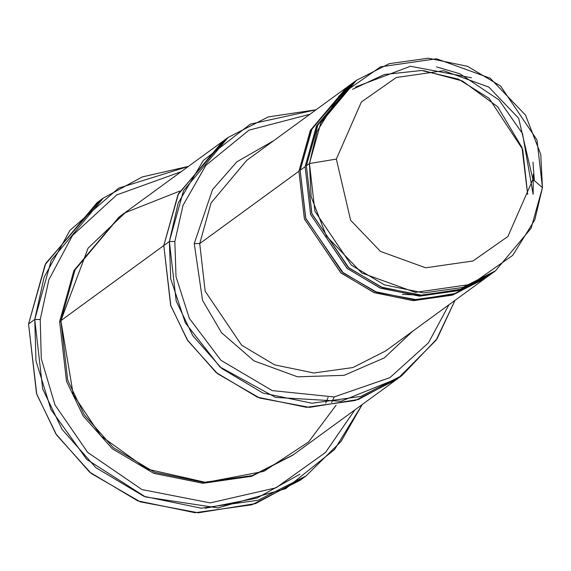 <?xml version="1.0" encoding="UTF-8"?>
<svg xmlns="http://www.w3.org/2000/svg" width="571" height="571" viewBox="0 0 571 571"><rect width="100%" height="100%" fill="white"/><g stroke="black" fill="none" stroke-linecap="round" stroke-linejoin="round"><path stroke-width="0.86" d="M385.725 350.894L484.915 278.534L452.104 295.193L413.04 300.632L373.805 292.516L340.794 272.81L304.379 218.914L298.918 171.221L310.253 130.588L346.533 87.549L310.388 130.316L298.918 171.221L199.729 243.581L194.254 243.531L202.534 300.332L221.541 332.715L253.967 360.858L297.498 376.817L344.12 375.325L384.29 357.917L412.555 331.323L384.29 357.917L344.12 375.325L297.498 376.817L253.967 360.858L221.541 332.715L202.534 300.332L194.254 243.531L212.519 189.651L236.858 161.814L273.552 140.787L236.858 161.814L212.519 189.651L194.254 243.531L199.729 243.581L211.07 202.948L246.729 160.358L211.07 202.948L199.729 243.581L205.189 291.274L241.604 345.17L274.615 364.869L313.857 372.991L352.921 367.553L385.725 350.894L352.921 367.553L313.857 372.991L274.615 364.869L241.604 345.17L205.189 291.274L199.729 243.581L298.918 171.221L304.429 219.064L341.101 273.074L374.312 292.709L413.704 300.653L452.803 294.964L485.536 278.077M302.873 478.191L255.458 503.615L198.301 512.787L140.309 501.852L91.189 473.445L56.586 434.995L36.765 394.283L28.55 323.993L36.515 393.54L55.837 433.853L89.618 472.138L137.761 500.867L194.982 512.708L251.947 504.778L299.796 480.489L305.999 475.964L258.149 500.253L201.185 508.19L143.956 496.349L95.821 467.62L62.039 429.335L42.718 389.022L34.752 319.467L35.987 360.822L50.99 409.621L86.749 459.412L145.505 496.948L217.922 507.897L285.657 488.676L334.563 449.541L362.2 404.553L341.08 441.433L305.999 475.964M354.869 409.899L325.477 452.489L276.036 487.82L210.207 502.901L141.958 489.561L87.691 452.425L54.966 404.889L41.283 358.709L40.22 319.517L34.752 319.467L28.55 323.993L34.752 319.467L51.29 260.205L103.287 198.101L142.279 176.917L188.451 166.382L118.64 188.137L70.005 230.291L44.11 277.185L34.752 319.467L40.22 319.517L41.283 358.709L54.966 404.889L87.691 452.425L141.958 489.561L210.207 502.901L276.036 487.82L325.477 452.489L354.869 409.899M399.043 377.617L358.424 399.45L309.425 407.366L259.691 398.037L217.544 373.705L187.852 340.737L170.836 305.828L163.791 245.544L169.373 241.476L174.84 241.526L183.02 205.346L205.931 165.29L249.013 130.152L309.925 114.257L249.013 130.152L205.931 165.29L183.02 205.346L174.84 241.526L176.018 276.735L189.322 318.325L220.934 360.308L272.288 390.614L334.121 396.952L389.922 377.638L428.428 342.871L448.927 304.793L428.428 342.871L389.922 377.638L334.121 396.952L272.288 390.614L220.934 360.308L189.322 318.325L176.018 276.735L174.84 241.526L169.373 241.476L170.722 278.776L185.347 322.886L219.942 366.939L275.557 397.395L341.051 401.256L398.23 378.18L436.058 340.259L455.051 300.317L437.1 338.703L401.863 375.611L360.851 396.431L312.023 403.233L262.974 393.084L221.712 368.459L192.755 335.641L176.196 301.088L169.373 241.476L163.791 245.544L170.615 305.164L187.181 339.716L216.131 372.528L257.393 397.152L306.441 407.301L355.269 400.499L396.281 379.679L355.269 400.507L306.441 407.309L257.393 397.159L216.131 372.535L187.174 339.716L170.615 305.164L163.784 245.544L60.883 320.624L88.098 248.149L125.306 212.655L179.829 191.057M493.894 271.967L461.297 289.19L422.133 295.243L382.513 287.577L349.009 268.035L311.937 213.861L306.356 165.797L309.453 163.534L320.795 122.901L356.454 80.311L389.265 63.652L428.321 58.213L467.563 66.336L500.574 86.035L536.99 139.931L542.45 187.623L540.766 154.434L525.527 115.135L490.154 78.184L436.579 58.777L380.507 66.85L339.131 95.864L317.091 131.309L309.453 163.534L336.34 159.088L361.379 101.988L396.288 77.513L443.603 70.704L488.797 87.078L518.646 118.247L532.921 179.408L518.646 118.247L488.797 87.078L443.603 70.704L396.288 77.513L361.379 101.988L336.34 159.088L350.615 220.249L380.464 251.418L425.659 267.792L472.974 260.983L507.883 236.508L532.921 179.408L542.45 187.623L532.921 179.408L507.883 236.508L472.974 260.983L425.659 267.792L380.464 251.418L350.615 220.249L336.34 159.088L309.453 163.534L311.138 196.724L326.376 236.03L361.75 272.974L415.324 292.381L471.396 284.308L512.772 255.294L534.813 219.849L542.45 187.623L531.109 228.257L495.45 270.847L462.646 287.506L423.582 292.944L384.34 284.822L351.329 265.122L314.914 211.227L309.453 163.534L306.356 165.797L311.816 213.49L348.231 267.385L381.242 287.085L420.477 295.207L459.541 289.761L492.352 273.109L495.45 270.847M352.114 83.48L347.154 87.099L311.495 129.681L300.153 170.322L305.114 166.703L300.153 170.322L305.621 218.008L342.029 271.91L375.04 291.61L414.282 299.725L453.345 294.286L486.157 277.627L491.11 274.016L458.306 290.668L419.242 296.106L380 287.991L346.99 268.291L310.574 214.396L305.114 166.703L316.455 126.063L352.735 83.031L316.584 125.798L305.114 166.703L310.624 214.539L347.304 268.548L380.507 288.191L419.899 296.128L459.005 290.439L491.731 273.559M355.626 86.992L410.449 66.257L471.41 77.756M532.986 162.157L534.335 180.629M356.454 80.311L353.349 82.574L317.697 125.156L306.356 165.797L318.026 124.492L354.912 81.453M527.675 194.361L522.679 149.388L489.069 98.312L458.406 79.141L421.591 70.497L384.397 74.494L352.571 89.312M488.612 275.786L456.15 293.351L416.937 299.782L377.088 292.388L343.285 272.952L305.813 218.607L300.153 170.322L312.159 128.347L350.287 84.886M436.465 66.878L459.969 73.802L498.933 99.868L522.501 133.621L533.15 194.404L533.257 174.262M60.79 321.63L59.641 321.523L66.514 381.285L83.173 415.924L112.294 448.77L153.756 473.338L202.955 483.302L251.825 476.257L292.759 455.208L251.825 476.257L202.955 483.302L153.756 473.338L112.294 448.77L83.173 415.924L66.514 381.285L59.641 321.523L60.79 321.63M119.011 217.044L73.944 270.461L59.641 321.523L73.944 270.461L119.011 217.044M336.076 405.224L308.568 441.983L263.845 471.368L205.888 482.438L147.068 469.077L100.924 435.98L73.266 394.582L60.883 320.624L163.784 245.544L177.959 194.754L222.533 141.515L119.624 216.595L75.058 269.826L60.883 320.624L67.706 380.236L84.265 414.789L113.222 447.607L154.484 472.231L203.533 482.381L252.368 475.579L293.38 454.759L401.863 375.611M222.533 141.515L178.166 194.333L163.784 245.544L170.843 305.849L187.866 340.773L217.587 373.741L259.755 398.066L309.518 407.373L358.524 399.422L399.129 377.552M228.115 137.454L268.263 116.912L316.056 109.782L250.383 124.107L203.269 160.522L178.216 203.019L169.373 241.476L183.541 190.685L228.115 137.454L222.533 141.522L177.966 194.754L163.791 245.544L178.559 193.548L225.352 139.524M299.961 474.201L257.021 498.069L205.175 508.269M103.287 198.101L97.091 202.626L45.088 264.73L28.55 323.993L45.744 263.395L100.211 200.4M181.121 171.728L116.762 194.904L72.481 235.48L48.87 279.704L40.22 319.517L48.87 279.704L72.481 235.48L116.762 194.904L181.121 171.728M402.469 294.35L422.105 295.243M328.082 397.544L325.706 403.026M423.668 70.668L462.424 80.975L497.719 106.798L522.001 147.511L527.64 194.411M334.285 396.931L331.544 402.548M345.912 87.998L246.729 160.358"/></g></svg>
